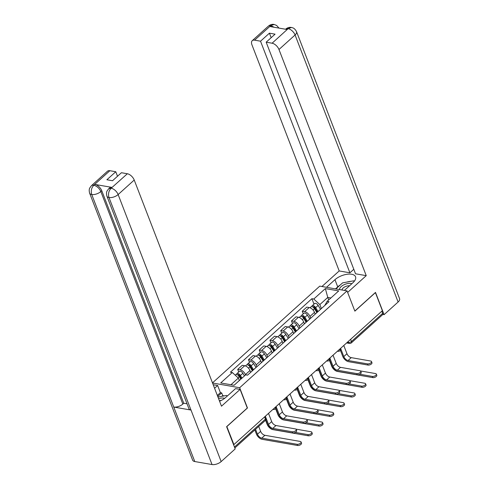 <?xml version="1.0" encoding="UTF-8"?>
<svg xmlns="http://www.w3.org/2000/svg" width="489" height="489" viewBox="0 0 489 489"><rect width="100%" height="100%" fill="white"/><g stroke="black" fill="none" stroke-linecap="round" stroke-linejoin="round"><path stroke-width="0.73" d="M226.81 426.487L233.907 444.587L382.38 310.686L375.405 292.611L354.867 311.138L347.049 290.882L319.769 286.132L212.495 382.875M226.933 426.512L247.471 407.985L239.659 387.734L347.049 290.882M233.491 444.513L233.907 444.587M381.83 311.181L382.673 313.363A2.219 1.216 48 0 1 382.569 314.733L351.34 342.893A2.219 1.216 -132 0 0 351.45 341.524L382.673 313.363M315.161 314.109L314.482 312.355A5.104 2.793 -132 0 0 309.213 307.538L306.786 307.116L302.239 311.218L304.659 311.64A5.104 2.793 48 0 1 309.934 316.456L310.625 318.253M319.94 309.855A5.104 2.793 -132 0 0 319.653 310.063L315.105 314.164A5.104 2.793 48 0 1 315.393 313.956M303.241 313.822L302.239 311.218M304.409 323.81L303.73 322.049A5.104 2.793 -132 0 0 298.455 317.233L296.034 316.811L291.481 320.918L293.907 321.34A5.104 2.793 48 0 1 299.176 326.151L299.873 327.954M309.189 319.555A5.104 2.793 -132 0 0 308.901 319.757L304.354 323.859A5.104 2.793 48 0 1 304.641 323.657M292.489 323.522L291.481 320.918M293.657 333.504L292.978 331.75A5.104 2.793 -132 0 0 287.703 326.933L285.276 326.511L280.729 330.613L283.155 331.035A5.104 2.793 48 0 1 288.424 335.851L289.121 337.648M298.437 329.25A5.104 2.793 -132 0 0 298.149 329.452L293.596 333.559A5.104 2.793 48 0 1 293.883 333.351M281.737 333.217L280.729 330.613M282.899 343.205L282.22 341.444A5.104 2.793 -132 0 0 276.951 336.628L274.525 336.206L269.977 340.307L272.404 340.735A5.104 2.793 48 0 1 277.673 345.546L278.369 347.349M287.679 338.944A5.104 2.793 -132 0 0 287.398 339.152L282.844 343.254A5.104 2.793 48 0 1 283.131 343.052M270.979 342.911L269.977 340.307M272.147 352.899L271.468 351.145A5.104 2.793 -132 0 0 266.199 346.328L263.773 345.906L259.225 350.008L261.652 350.43A5.104 2.793 48 0 1 266.921 355.246L267.611 357.043M276.927 348.645A5.104 2.793 -132 0 0 276.64 348.846L272.092 352.954A5.104 2.793 48 0 1 272.379 352.746M260.227 352.612L259.225 350.008M261.395 362.6L260.716 360.839A5.104 2.793 -132 0 0 255.447 356.023L253.021 355.601L248.473 359.702L250.894 360.13A5.104 2.793 48 0 1 256.169 364.941L256.859 366.744M266.175 358.339A5.104 2.793 -132 0 0 265.888 358.547L261.34 362.649A5.104 2.793 48 0 1 261.627 362.447M249.476 362.306L248.473 359.702M250.643 372.294L249.965 370.54A5.104 2.793 -132 0 0 244.689 365.723L242.269 365.301L237.715 369.403L240.142 369.825A5.104 2.793 48 0 1 245.411 374.641L245.533 374.947M255.423 368.04A5.104 2.793 -132 0 0 255.136 368.241L250.588 372.349A5.104 2.793 48 0 1 250.875 372.141M238.724 372.007L237.715 369.403M328.73 299.916L327.771 297.428L319.843 304.58L321.377 308.559M324.794 305.478L327.135 301.358L338.712 290.912L325.35 288.589L327.771 297.428L330.888 297.972M319.843 304.58L313.773 299.03L311.903 298.706L230.429 372.184L232.293 372.508L220.716 382.948L234.078 385.277L245.655 374.837L247.526 375.161L329.005 301.682L327.135 301.358M313.773 299.03L325.35 288.589M212.544 383.009L239.659 387.734M239.329 380.54L238.369 378.052L230.961 384.733M313.993 304.127L311.903 298.706M232.293 372.508L238.369 378.052M371.499 361.542L371.958 362.722A2.549 1.222 158.9 0 1 370.778 364.415A2.549 1.222 158.9 0 1 367.991 365.069L367.532 363.889A2.549 1.222 -21.1 0 0 370.32 363.235A2.549 1.222 -21.1 0 0 371.499 361.542A2.549 1.222 -21.1 0 0 370.705 361.029L351.261 357.642A4.163 2.28 48 0 1 346.964 353.718L343.785 345.491M340.356 350.179L342.758 356.395A5.599 3.068 -132 0 0 348.547 361.683L367.991 365.069M367.532 363.889L348.089 360.503A4.163 2.28 48 0 1 343.791 356.579L340.619 348.351M376.334 374.073L376.793 375.259A2.549 1.222 158.9 0 1 375.613 376.946A2.549 1.222 158.9 0 1 372.826 377.606L372.373 376.426A2.549 1.222 -21.1 0 0 375.161 375.766A2.549 1.222 -21.1 0 0 376.334 374.073A2.549 1.222 -21.1 0 0 375.54 373.565L360.515 370.949M317.398 312.098L314.788 307.746A1.333 0.727 -132 0 0 313.088 306.884A1.333 0.727 -132 0 0 312.96 307.086M318.021 311.536L315.668 307.612A2.775 1.516 -132 0 0 312.123 305.814A2.775 1.516 -132 0 0 311.805 306.64M320.521 309.329L318.15 305.374A2.775 1.516 -132 0 0 314.604 303.577L312.123 305.814M316.848 312.593L314.494 308.669A2.775 1.516 -132 0 0 310.949 306.872L309.977 307.752M329.39 360.204L331.689 366.163A5.599 3.068 -132 0 0 337.471 371.444L372.826 377.606M372.373 376.426L359.806 374.232M360.748 371.237L361.2 372.422A2.549 1.222 158.9 0 1 360.026 374.109A2.549 1.222 158.9 0 1 357.239 374.77L356.781 373.59A2.549 1.222 -21.1 0 0 359.568 372.93A2.549 1.222 -21.1 0 0 360.748 371.237A2.549 1.222 -21.1 0 0 359.953 370.729L340.509 367.343A4.163 2.28 48 0 1 336.212 363.413L333.033 355.191M329.604 359.873L332.007 366.096A5.599 3.068 -132 0 0 337.789 371.383L357.239 374.77M356.781 373.59L337.337 370.197A4.163 2.28 48 0 1 333.04 366.273L329.867 358.052M349.996 380.937L350.448 382.117A2.549 1.222 158.9 0 1 349.274 383.81A2.549 1.222 158.9 0 1 346.481 384.464L346.029 383.284A2.549 1.222 -21.1 0 0 348.816 382.63A2.549 1.222 -21.1 0 0 349.996 380.937A2.549 1.222 -21.1 0 0 349.201 380.424L329.751 377.037A4.163 2.28 48 0 1 325.454 373.113L322.282 364.886M318.852 369.574L321.249 375.79A5.599 3.068 -132 0 0 327.037 381.078L346.481 384.464M346.029 383.284L326.585 379.898A4.163 2.28 48 0 1 322.288 375.974L319.109 367.746M344.409 290.423L352.844 282.813A12.482 5.984 -21.1 0 0 355.54 276.762A12.482 5.984 -21.1 0 0 347.007 274.274A12.482 5.984 -21.1 0 0 334.953 279.696L326.511 287.306M347.648 292.422L366.243 275.649L355.546 273.791L266.175 42.182L272.104 43.215L288.21 28.594L287.067 29.505L269.971 26.528L270.918 25.587M353.804 269.28L349.898 272.807L339.201 270.943L251.933 44.786A6.657 3.643 -132 0 1 252.251 40.673A6.657 3.643 -132 0 1 254.604 40.165L260.527 41.198L349.898 272.807M321.939 286.511L339.201 270.943M366.243 275.649L278.974 49.499A6.657 3.643 -132 0 0 272.104 43.215M287.997 28.668L285.643 29.175C287.532 27.622 289.445 27.06 291.395 27.476L291.426 27.482C292.55 27.861 294.292 27.592 296.548 31.675L399.58 298.7A6.822 3.27 158.9 0 1 398.107 302.006L384.085 314.659L382.765 314.427M266.175 42.182L275.069 34.163L269.421 33.179L260.527 41.198M384.085 314.659L375.497 292.404L354.831 311.041M269.421 33.179L271.163 37.69M351.029 281.316A12.482 5.984 -21.1 0 0 346.713 282.11M340.307 284.934A12.482 5.984 -21.1 0 0 337.722 286.872L334.953 279.696M335.503 288.871L337.722 286.872M291.395 27.476L288.223 28.588M278.999 28.099L276.621 25.44L274.176 24.474L270.698 25.654L254.604 40.165M219.567 401.212A12.482 5.984 -21.1 0 0 225.741 397.441L235.527 388.614L240.099 389.409L221.486 406.194L134.224 180.038L118.13 194.555L221.162 461.579L235.191 448.926L226.609 426.677L247.287 408.028L240.099 389.409M214.567 388.26L217.629 385.497L213.204 384.727M224.243 395.882L222.727 395.619L221.676 392.893L220.398 392.673L217.629 385.497M109.854 170.71L93.754 185.221A6.657 3.643 48 0 0 91.4 185.728L107.494 171.217A6.657 3.643 48 0 1 109.854 170.71L115.777 171.743L117.513 176.248M221.162 461.579A6.822 3.27 158.9 0 1 212.037 464.55L191.01 410.057A6.822 3.27 158.9 0 1 188.919 408.694L106.914 196.162A6.822 3.27 158.9 0 0 108.998 197.525C107.983 194.005 108.662 190.942 111.034 188.344L127.348 173.754A6.657 3.643 48 0 1 134.224 180.038M111.987 187.397L111.052 188.234L108.699 188.742L109.628 187.904A6.657 3.643 48 0 1 111.987 187.397L94.884 184.42A6.657 3.643 48 0 1 101.761 190.698L183.766 403.229L182.837 404.073A6.822 3.27 158.9 0 1 173.748 407.05L194.775 461.543L212.037 464.55M194.775 461.543A6.822 3.27 158.9 0 1 192.648 460.18L89.615 193.149A6.822 3.27 158.9 0 0 91.736 194.518C90.728 190.985 91.388 187.929 93.729 185.337L94.884 184.42M101.761 190.698L100.832 191.541A6.822 3.27 158.9 0 1 91.736 194.518L173.748 407.05L191.01 410.057L108.998 197.525A6.822 3.27 158.9 0 0 118.13 194.555A6.657 3.643 -132 0 0 111.254 188.271M115.777 171.743L106.883 179.763L112.531 180.741L121.425 172.727L127.348 173.754M183.766 403.229L187.03 403.798M217.336 395.436L220.398 392.673M221.676 392.893L217.727 396.451M222.727 395.619L221.963 396.304M182.837 404.073L100.832 191.541C99.346 188.283 97.054 186.193 93.955 185.258M351.793 283.761A7.213 3.454 -21.1 0 0 350.796 283.479A7.213 3.454 -21.1 0 0 343.406 285.056A7.213 3.454 -21.1 0 0 339.476 289.567M349.543 285.79A4.939 2.366 -21.1 0 0 344.58 287A4.939 2.366 -21.1 0 0 342.049 290.014M335.876 288.938L342.6 282.868L353.761 280.808L354.219 281.383M224.616 398.364A7.213 3.454 -21.1 0 0 223.693 398.107A7.213 3.454 -21.1 0 0 218.595 398.694M221.309 400.412A4.939 2.366 -21.1 0 0 219.408 400.797M217.96 397.044L226.651 395.436L227.202 396.121M365.583 383.773L366.041 384.953A2.549 1.222 158.9 0 1 364.861 386.646A2.549 1.222 158.9 0 1 362.074 387.3L361.615 386.121A2.549 1.222 -21.1 0 0 364.403 385.466A2.549 1.222 -21.1 0 0 365.583 383.773A2.549 1.222 -21.1 0 0 364.788 383.26L349.763 380.644M306.646 321.793L304.036 317.447A1.333 0.727 -132 0 0 302.33 316.585A1.333 0.727 -132 0 0 302.208 316.78M307.263 321.23L304.91 317.306A2.775 1.516 -132 0 0 301.365 315.509A2.775 1.516 -132 0 0 301.053 316.34M309.769 319.03L307.392 315.069A2.775 1.516 -132 0 0 303.846 313.272L301.365 315.509M306.096 322.288L303.742 318.363A2.775 1.516 -132 0 0 300.197 316.566L299.219 317.447M318.639 369.898L320.937 375.858A5.599 3.068 -132 0 0 326.719 381.145L362.074 387.3M361.615 386.121L349.048 383.932M354.831 393.468L355.283 394.654A2.549 1.222 158.9 0 1 354.109 396.341A2.549 1.222 158.9 0 1 351.322 397.001L350.864 395.821A2.549 1.222 -21.1 0 0 353.651 395.161A2.549 1.222 -21.1 0 0 354.831 393.468A2.549 1.222 -21.1 0 0 354.036 392.96L339.011 390.344M295.888 331.493L293.284 327.141A1.333 0.727 -132 0 0 291.578 326.279A1.333 0.727 -132 0 0 291.456 326.481M296.511 330.931L294.158 327.007A2.775 1.516 -132 0 0 290.613 325.209A2.775 1.516 -132 0 0 290.301 326.035M299.017 328.724L296.64 324.769A2.775 1.516 -132 0 0 293.094 322.972L290.613 325.209M295.344 331.988L292.99 328.064A2.775 1.516 -132 0 0 289.445 326.267L288.467 327.147M307.881 379.598L310.179 385.558A5.599 3.068 -132 0 0 315.967 390.839L351.322 397.001M350.864 395.821L338.296 393.627M339.244 390.632L339.696 391.811A2.549 1.222 158.9 0 1 338.516 393.504A2.549 1.222 158.9 0 1 335.729 394.165L335.277 392.979A2.549 1.222 -21.1 0 0 338.064 392.325A2.549 1.222 -21.1 0 0 339.244 390.632A2.549 1.222 -21.1 0 0 338.443 390.124L318.999 386.738A4.163 2.28 48 0 1 314.702 382.808L311.53 374.586M308.101 379.268L310.497 385.491A5.599 3.068 -132 0 0 316.285 390.778L335.729 394.165M335.277 392.979L315.827 389.592A4.163 2.28 48 0 1 311.53 385.668L308.357 377.441M328.486 400.332L328.944 401.512A2.549 1.222 158.9 0 1 327.764 403.205A2.549 1.222 158.9 0 1 324.977 403.859L324.525 402.679A2.549 1.222 -21.1 0 0 327.312 402.025A2.549 1.222 -21.1 0 0 328.486 400.332A2.549 1.222 -21.1 0 0 327.691 399.819L308.247 396.432A4.163 2.28 48 0 1 303.95 392.508L300.778 384.281M297.343 388.969L299.745 395.185A5.599 3.068 -132 0 0 305.533 400.473L324.977 403.859M324.525 402.679L305.075 399.293A4.163 2.28 48 0 1 300.778 395.369L297.605 387.141M317.734 410.026L318.192 411.206A2.549 1.222 158.9 0 1 317.013 412.899A2.549 1.222 158.9 0 1 314.225 413.56L313.767 412.374A2.549 1.222 -21.1 0 0 316.554 411.72A2.549 1.222 -21.1 0 0 317.734 410.026A2.549 1.222 -21.1 0 0 316.939 409.519L297.495 406.133A4.163 2.28 48 0 1 293.198 402.202L290.02 393.981M286.591 398.663L288.993 404.886A5.599 3.068 -132 0 0 294.775 410.167L314.225 413.56M313.767 412.374L294.323 408.987A4.163 2.28 48 0 1 290.026 405.063L286.854 396.836M344.079 403.168L344.531 404.348A2.549 1.222 158.9 0 1 343.357 406.041A2.549 1.222 158.9 0 1 340.57 406.695L340.112 405.515A2.549 1.222 -21.1 0 0 342.899 404.861A2.549 1.222 -21.1 0 0 344.079 403.168A2.549 1.222 -21.1 0 0 343.284 402.655L328.26 400.039M285.136 341.188L282.526 336.842A1.333 0.727 -132 0 0 280.827 335.98A1.333 0.727 -132 0 0 280.704 336.175M285.759 340.625L283.406 336.701A2.775 1.516 -132 0 0 279.861 334.904A2.775 1.516 -132 0 0 279.543 335.735M288.259 338.425L285.888 334.464A2.775 1.516 -132 0 0 282.342 332.667L279.861 334.904M284.586 341.683L282.232 337.758A2.775 1.516 -132 0 0 278.687 335.961L277.715 336.842M297.129 389.293L299.427 395.253A5.599 3.068 -132 0 0 305.215 400.54L340.57 406.695M340.112 405.515L327.544 403.327M333.327 412.863L333.779 414.042A2.549 1.222 158.9 0 1 332.599 415.736A2.549 1.222 158.9 0 1 329.812 416.396L329.36 415.21A2.549 1.222 -21.1 0 0 332.147 414.556A2.549 1.222 -21.1 0 0 333.327 412.863A2.549 1.222 -21.1 0 0 332.532 412.355L317.502 409.739M274.384 350.888L271.774 346.536A1.333 0.727 -132 0 0 270.075 345.674A1.333 0.727 -132 0 0 269.952 345.876M275.007 350.326L272.654 346.401A2.775 1.516 -132 0 0 269.109 344.604A2.775 1.516 -132 0 0 268.791 345.43M277.507 348.119L275.136 344.164A2.775 1.516 -132 0 0 271.591 342.367L269.109 344.604M273.834 351.383L271.481 347.459A2.775 1.516 -132 0 0 267.935 345.662L266.963 346.536M286.377 398.993L288.675 404.947A5.599 3.068 -132 0 0 294.464 410.234L329.812 416.396M329.36 415.21L316.793 413.022M322.569 422.563L323.027 423.743A2.549 1.222 158.9 0 1 321.848 425.436A2.549 1.222 158.9 0 1 319.06 426.09L318.608 424.91A2.549 1.222 -21.1 0 0 321.395 424.256A2.549 1.222 -21.1 0 0 322.569 422.563A2.549 1.222 -21.1 0 0 321.774 422.05L306.75 419.434M263.632 360.582L261.022 356.236A1.333 0.727 -132 0 0 259.323 355.375A1.333 0.727 -132 0 0 259.194 355.57M264.256 360.02L261.902 356.096A2.775 1.516 -132 0 0 258.357 354.299A2.775 1.516 -132 0 0 258.039 355.13M266.756 357.82L264.384 353.859A2.775 1.516 -132 0 0 260.839 352.062L258.357 354.299M263.082 361.078L260.729 357.153A2.775 1.516 -132 0 0 257.183 355.356L256.212 356.236M275.625 408.688L277.923 414.648A5.599 3.068 -132 0 0 283.706 419.935L319.06 426.09M318.608 424.91L306.035 422.722M306.982 419.727L307.434 420.907A2.549 1.222 158.9 0 1 306.261 422.6A2.549 1.222 158.9 0 1 303.473 423.254L303.015 422.074A2.549 1.222 -21.1 0 0 305.802 421.42A2.549 1.222 -21.1 0 0 306.982 419.727A2.549 1.222 -21.1 0 0 306.187 419.214L286.737 415.827A4.163 2.28 48 0 1 282.446 411.903L279.268 403.676M275.839 408.364L278.241 414.58A5.599 3.068 -132 0 0 284.023 419.868L303.473 423.254M303.015 422.074L283.571 418.688A4.163 2.28 48 0 1 279.274 414.764L276.102 406.536M311.817 432.258L312.275 433.437A2.549 1.222 158.9 0 1 311.096 435.131A2.549 1.222 158.9 0 1 308.308 435.791L307.85 434.605A2.549 1.222 -21.1 0 0 310.637 433.951A2.549 1.222 -21.1 0 0 311.817 432.258A2.549 1.222 -21.1 0 0 311.022 431.75L295.998 429.134M252.88 370.283L250.27 365.931A1.333 0.727 -132 0 0 248.565 365.069A1.333 0.727 -132 0 0 248.443 365.271M253.498 369.721L251.144 365.796A2.775 1.516 -132 0 0 247.599 363.999A2.775 1.516 -132 0 0 247.287 364.825M256.004 367.514L253.626 363.559A2.775 1.516 -132 0 0 250.081 361.762L247.599 363.999M252.33 370.772L249.977 366.854A2.775 1.516 -132 0 0 246.432 365.057L245.454 365.931M265.57 420.204L267.171 424.342A5.599 3.068 -132 0 0 272.954 429.629L308.308 435.791M307.85 434.605L295.283 432.417M296.23 429.421L296.682 430.601A2.549 1.222 158.9 0 1 295.509 432.294A2.549 1.222 158.9 0 1 292.715 432.954L292.263 431.769A2.549 1.222 -21.1 0 0 295.05 431.115A2.549 1.222 -21.1 0 0 296.23 429.421A2.549 1.222 -21.1 0 0 295.435 428.914L275.985 425.522A4.163 2.28 48 0 1 271.688 421.597L268.516 413.376M265.79 419.874L267.483 424.281A5.599 3.068 -132 0 0 273.272 429.562L292.715 432.954M292.263 431.769L272.819 428.382A4.163 2.28 48 0 1 268.522 424.458L265.344 416.231M301.065 441.958L301.517 443.138A2.549 1.222 158.9 0 1 300.344 444.831A2.549 1.222 158.9 0 1 297.556 445.485L297.098 444.305A2.549 1.222 -21.1 0 0 299.885 443.651A2.549 1.222 -21.1 0 0 301.065 441.958A2.549 1.222 -21.1 0 0 300.27 441.445L264.916 435.289A4.163 2.28 48 0 1 260.619 431.365L258.718 426.426M241.364 378.706L239.518 375.631A1.333 0.727 -132 0 0 237.813 374.763A1.333 0.727 -132 0 0 237.691 374.965M241.988 378.144L240.392 375.491A2.775 1.516 -132 0 0 236.847 373.694A2.775 1.516 -132 0 0 236.535 374.525M244.469 375.907L242.874 373.254A2.775 1.516 -132 0 0 239.329 371.457L236.847 373.694M297.098 444.305L261.743 438.15A4.163 2.28 48 0 1 257.452 434.22L255.545 429.287M240.814 379.201L239.225 376.548A2.775 1.516 -132 0 0 235.68 374.751L235.215 375.173M254.83 429.935L256.413 434.043A5.599 3.068 -132 0 0 262.202 439.33L297.556 445.485M274.054 408.382A2.219 1.064 -21.1 0 0 275.478 407.588A2.219 1.064 -21.1 0 0 275.985 406.64M284.806 398.682A2.219 1.064 -21.1 0 0 286.23 397.893A2.219 1.064 -21.1 0 0 286.737 396.94A2.219 2.219 0 0 1 284.256 399.8A2.219 1.522 99.9 0 1 283.791 399.599M295.558 388.987A2.219 1.064 -21.1 0 0 296.982 388.193A2.219 1.064 -21.1 0 0 297.489 387.245M306.31 379.287A2.219 1.064 -21.1 0 0 307.734 378.498A2.219 1.064 -21.1 0 0 308.247 377.545A2.219 2.219 0 0 1 305.766 380.405A2.219 1.522 99.9 0 1 305.301 380.204M317.068 369.592A2.219 1.064 -21.1 0 0 318.486 368.798A2.219 1.064 -21.1 0 0 318.999 367.85A2.219 2.219 0 0 1 316.517 370.711A2.219 1.522 99.9 0 1 316.053 370.503M327.819 359.892A2.219 1.064 -21.1 0 0 329.244 359.103A2.219 1.064 -21.1 0 0 329.751 358.15M338.571 350.197A2.219 1.064 -21.1 0 0 339.996 349.403A2.219 1.064 -21.1 0 0 340.503 348.455M347.337 342.294L348.48 342.489A2.219 1.064 -21.1 0 0 351.45 341.524L350.607 339.342M348.125 341.579L348.48 342.489A2.219 1.522 -80.1 0 0 349.476 343.431A2.219 2.219 0 0 0 351.34 342.893M245.411 374.641L249.965 370.54M256.169 364.941L260.716 360.839M266.921 355.246L271.468 351.145M277.673 345.546L282.22 341.444M288.424 335.851L292.978 331.75M299.176 326.151L303.73 322.049M309.934 316.456L314.482 312.355M250.894 360.13L255.447 356.023M261.652 350.43L266.199 346.328M272.404 340.735L276.951 336.628M283.155 331.035L287.703 326.933M293.907 321.34L298.455 317.233M304.659 311.64L309.213 307.538M240.142 369.825L244.689 365.723M337.557 351.114A2.219 1.522 99.9 0 0 338.021 351.316A2.219 2.219 0 0 0 340.515 348.443M326.805 360.809A2.219 1.522 99.9 0 0 327.269 361.01A2.219 2.219 0 0 0 329.763 358.144M294.543 389.898A2.219 1.522 99.9 0 0 295.008 390.106A2.219 2.219 0 0 0 297.501 387.233M273.039 409.293A2.219 1.522 99.9 0 0 273.504 409.495A2.219 2.219 0 0 0 275.998 406.628M264.58 416.921L265.423 419.104A2.219 1.064 -21.1 0 0 265.9 418.028L265.246 416.322M234.457 447.025L265.423 419.104A2.219 1.216 -132 0 1 265.319 420.473A2.219 2.219 0 0 0 265.9 418.028M346.964 353.718L343.791 356.579M351.261 357.642L348.089 360.503M313.382 307.385L313.914 306.909M315.668 307.612L318.15 305.374M313.027 309.989L314.494 308.669M336.212 363.413L333.04 366.273M340.509 367.343L337.337 370.197M325.454 373.113L322.288 375.974M329.751 377.037L326.585 379.898M398.107 302.006L295.075 34.982L278.974 49.499M296.548 31.675A6.822 3.27 158.9 0 1 295.075 34.982A6.657 3.643 -132 0 0 288.198 28.698M252.251 40.673L268.345 26.161A6.657 3.643 48 0 1 270.698 25.654M274.158 27.256L270.9 25.691M302.624 317.086L303.156 316.603M304.91 317.306L307.392 315.069M302.275 319.69L303.742 318.363M291.872 326.78L292.404 326.304M294.158 327.007L296.64 324.769M291.523 329.384L292.99 328.064M314.702 382.808L311.53 385.668M318.999 386.738L315.827 389.592M303.95 392.508L300.778 395.369M308.247 396.432L305.075 399.293M293.198 402.202L290.026 405.063M297.495 406.133L294.323 408.987M281.12 336.481L281.652 335.998M283.406 336.701L285.888 334.464M280.765 339.085L282.232 337.758M270.368 346.175L270.9 345.699M272.654 346.401L275.136 344.164M270.014 348.779L271.481 347.459M259.616 355.876L260.148 355.393M261.902 356.096L264.384 353.859M259.262 358.48L260.729 357.153M282.446 411.903L279.274 414.764M286.737 415.827L283.571 418.688M248.858 365.57L249.39 365.094M251.144 365.796L253.626 363.559M248.51 368.174L249.977 366.854M271.688 421.597L268.522 424.458M275.985 425.522L272.819 428.382M238.106 375.265L238.638 374.788M240.392 375.491L242.874 373.254M257.452 434.22L260.619 431.365M237.966 377.685L239.225 376.548M261.743 438.15L264.916 435.289M337.447 351.212L338.021 351.316M326.689 360.913L327.269 361.01M315.937 370.607L316.517 370.711M305.185 380.308L305.766 380.405M294.433 390.002L295.008 390.106M283.681 399.702L284.256 399.8M272.923 409.397L273.504 409.495M265.319 420.473L234.824 447.973M349.476 343.431L346.622 342.936M268.345 26.161C270.234 24.603 272.165 24.04 274.146 24.468M91.4 185.728L89.78 187.935C89.842 188.02 88.607 189.255 89.615 193.149M108.699 188.742L107.06 190.985C107.115 191.083 105.911 192.305 106.914 196.162"/></g></svg>
